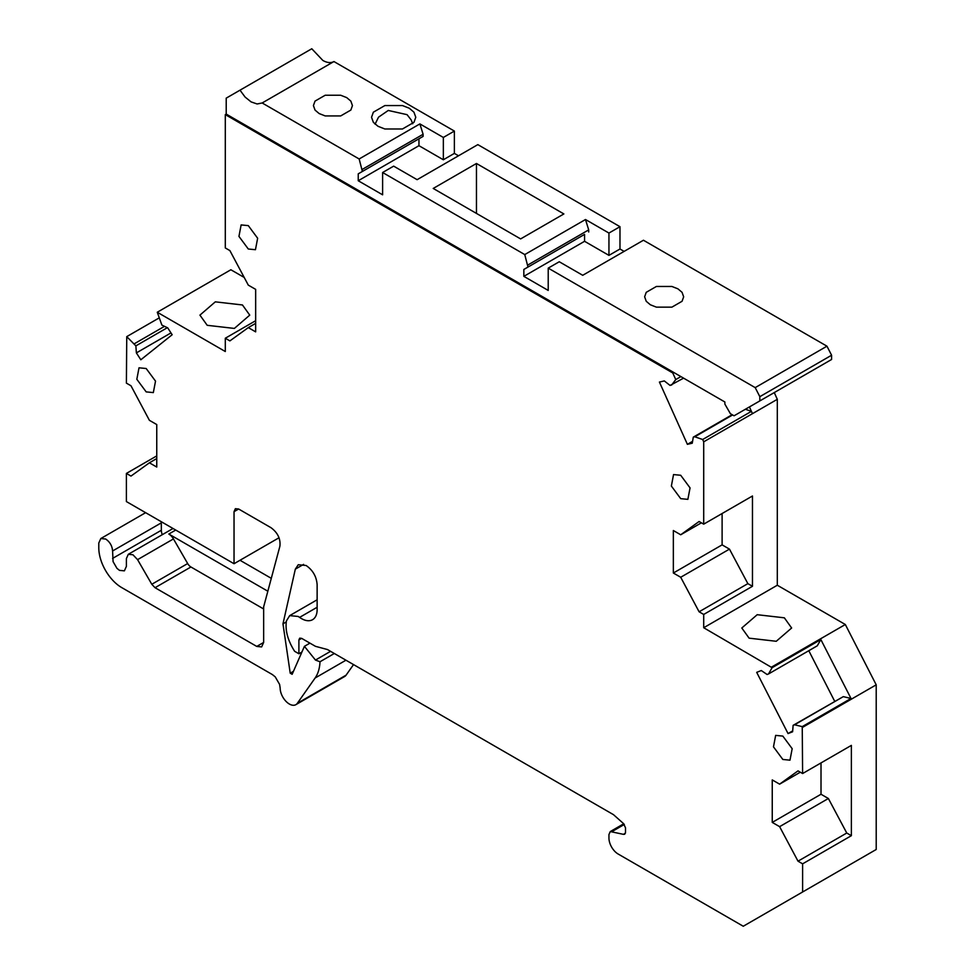 <?xml version="1.0" encoding="UTF-8"?>
<svg xmlns="http://www.w3.org/2000/svg" width="975" height="975" viewBox="0 0 975 975"><rect width="100%" height="100%" fill="white"/><g stroke="black" fill="none" stroke-linecap="round" stroke-linejoin="round"><path stroke-width="1.46" d="M298.898 639.953L299.703 638.162L301.653 638.357L298.898 639.953L298.898 653.762L294.621 651.288C287.808 640.563 285.066 630.435 286.406 620.929L289.709 615.615L298.167 616.456L299.605 617.382A22.12 12.773 -120 0 0 301.494 618.601A22.12 12.773 -120 0 0 312.548 619.698A22.12 12.773 -120 0 0 317.131 609.57L317.131 584.61C316.473 576.481 312.792 570.107 306.089 565.488L298.277 564.72L295.327 569.156L282.969 623.854L290.221 673.189L292.147 674.298L304.419 646.328L315.461 660.063L320.007 661.757A52.041 30.042 -120 0 1 315.12 678.003L345.942 660.209M244.201 277.448L230.868 269.758L157.267 312.244L225.298 351.524L225.298 338.24L229.893 340.897L248.296 327.612L255.657 331.866L255.657 289.368L248.296 285.127L229.893 250.599L225.298 247.942L225.298 114.611L672.787 372.974L675.748 379.58L680.916 376.606M623.744 823.777L610.289 831.553L608.948 834.527L608.948 838.073A13.016 7.508 -120 0 0 618.138 854.015L743.267 926.25L876.208 849.493L876.208 684.828L845.325 624.512L777.307 585.232L777.307 399.323L774.272 392.572M353.535 664.584L346.088 675.163A13.016 7.508 -120 0 1 344.626 676.528L295.864 704.669A13.016 7.508 -120 0 1 289.368 704.035A13.016 7.508 -120 0 1 280.166 688.094L279.618 684.45L275.218 676.845L272.342 674.554L121.79 587.633A32.528 18.781 -120 0 1 98.792 547.792L98.792 543.014L100.815 538.541L105.69 539.029C109.882 541.917 112.186 545.903 112.588 550.972L113.076 561.624L116.951 568.34L119.486 570.363L124.373 570.85L126.397 566.378L126.397 558.541L128.31 554.312L132.941 554.763L137.572 559.65L151.795 584.269L155.037 587.706L256.754 646.425L261.629 646.912L263.652 642.44L256.754 646.425M295.864 704.669A13.016 7.508 -120 0 0 297.326 703.316L315.12 678.003M301.653 638.357L315.461 646.328L327.478 649.545L613.482 814.673L623.452 823.509L625.499 827.775L625.499 832.443L624.695 834.234L623.452 834.344L625.414 833.211M610.289 831.553L623.452 834.344M802.608 891.991L802.608 863.838L798.013 861.181L779.61 826.654L772.249 822.4L772.249 779.915L779.61 784.156L798.013 770.884L802.608 773.541L802.242 726.619L851.004 698.466L843.302 696.638L794.54 724.791L802.242 726.619M768.519 673.957L772.09 667.704L820.852 639.551L817.282 645.803L768.519 673.957L767.106 674.505L761.28 670.544L756.697 672.348L788.044 733.566L792.614 731.774L793.126 725.339L794.54 724.791M777.307 585.232L703.706 627.729L772.09 667.704M703.706 627.729L703.706 614.445L699.099 611.788L680.708 577.261L673.347 573.02L673.347 530.522L680.708 534.775L699.099 521.491L703.706 524.148L703.706 441.821L702.67 439.506L751.432 411.352L745.375 409.256M683.597 378.154L670.069 385.442L664.304 380.933L659.417 382.066L687.387 444.332L692.262 443.211L693.286 437.129L694.785 436.788L702.67 439.506M671.568 385.088L675.748 379.58M157.267 312.244L161.887 325.089L167.724 327.868L172.161 334.742L140.827 359.775L136.378 352.901L170.991 332.914M158.827 318.106L126.75 336.631L135.866 345.869L136.378 352.901M126.75 336.631L126.397 383.126L130.991 385.783L149.394 420.31L156.756 424.564L156.756 467.049L149.394 462.808L130.991 476.08L126.397 473.423L126.397 501.577L234.037 563.721L234.037 511.668L235.377 508.694L238.631 509.011L271.013 527.707C277.741 532.716 280.702 538.883 279.898 546.207L263.652 606.852L263.652 642.44M782.828 759.464L773.48 746.85L775.661 735.382L782.828 736.088L792.175 748.69L789.982 760.171L782.828 759.464M146.177 391.889L136.829 379.287L139.011 367.807L146.177 368.513L155.525 381.128L153.331 392.596L146.177 391.889M248.296 249.003L238.948 236.401L241.13 224.92L248.296 225.627L257.644 238.241L255.45 249.71L248.296 249.003M680.708 498.652L671.361 486.05L673.542 474.569L680.708 475.276L690.056 487.89L687.862 499.358L680.708 498.652M279.033 537.749L234.037 563.721M156.756 455.898L126.397 473.423M207.212 325.309L199.924 315.132L215.304 301.848L242.458 304.968L249.746 315.132L234.366 328.429L207.212 325.309M255.657 320.714L225.298 338.24M672.787 372.974L673.701 372.438L724.864 401.98L724.864 404.101L730.385 413.668L734.065 415.789L759.83 400.92L759.83 396.667L755.198 387.623L548.218 268.125L548.218 290.428L523.843 276.352L523.843 269.453L527.987 267.065L524.757 254.572L382.614 172.514L382.614 194.817L358.239 180.741L358.239 173.842L362.383 171.454L359.153 158.974L262.165 102.972L257.095 103.972L251.087 101.887L245.091 97.049L240.008 90.175L226.212 98.146L226.212 114.087L225.298 114.611M703.706 441.821L777.307 399.323M749.434 406.916L752.468 413.668M703.706 614.445L752.468 586.292L752.468 495.995L703.706 524.148M771.725 666.997L845.325 624.512M749.105 638.162L741.804 627.997L757.197 614.701L784.351 617.821L791.639 627.997L776.258 641.282L749.105 638.162M802.608 727.326L876.208 684.828M820.852 639.551L851.37 699.172M802.608 863.838L851.37 835.685L851.37 745.388L802.608 773.541M298.898 653.762L301.921 652.019M162.252 534.702A9.762 5.631 -120 0 1 161.838 533.471A9.762 5.631 -120 0 1 161.35 530.266L161.289 521.722M334.315 653.494L320.007 661.757M315.461 660.063L330.574 651.337M304.419 646.328L309.94 643.134M290.221 673.189L293.463 671.312M286.248 621.952L282.969 623.854M779.61 826.654L828.372 798.501L846.763 833.028L851.37 835.685M846.763 833.028L798.013 861.181M828.372 798.501L821.011 794.247L772.249 822.4M821.011 762.913L821.011 794.247M800.304 772.212L779.61 784.156M843.302 696.638L793.126 725.339M788.044 733.566L792.687 730.884M808.787 650.703L834.71 701.33M680.708 577.261L729.471 549.12L747.862 583.647L752.468 586.292M747.862 583.647L699.099 611.788M729.471 549.12L722.109 544.867L673.347 573.02M722.109 513.52L722.109 544.867M701.403 522.819L680.708 534.775M732.615 414.948L694.785 436.788M732.164 414.692L693.286 437.141M687.387 444.332L692.579 441.334M673.701 372.438L226.212 114.087M248.296 327.612L255.657 323.371M135.866 345.869L167.359 327.685M134.465 343.688L164.519 326.332M149.394 462.808L156.756 458.555M263.652 608.973L190.929 566.987L155.037 587.706M267.845 591.216L168.821 534.044A9.262 5.35 -120 0 1 173.452 538.931L187.675 563.55A6.508 3.754 -120 0 0 190.929 566.987M271.294 578.333L240.008 560.272M262.165 102.972L333.938 61.547C330.854 63.229 327.161 62.863 322.859 60.462L311.781 48.75L240.008 90.175M759.83 396.667L831.59 355.229L826.958 346.186L643.439 240.24L582.721 275.291L559.26 261.751L548.218 268.125M831.59 355.229L831.59 359.482L759.83 400.92M458.518 155.781L454.374 153.392L454.374 131.077L333.938 61.547M624.122 251.392L619.978 249.003L619.978 226.688L477.835 144.629L417.117 179.68L393.656 166.14L382.614 172.514M755.198 387.623L826.958 346.186M650.349 304.773L646.23 301.275L644.633 296.802L646.23 292.329L656.394 286.467L671.897 286.467L677.942 288.844L682.061 292.329L683.658 296.814L682.061 301.275L671.897 307.149L656.394 307.149L650.349 304.773M619.978 249.003L608.948 255.377L584.561 241.3L523.843 276.352M523.843 269.453L584.561 234.39L584.561 241.3M527.987 267.065L584.561 234.39M527.987 264.932L588.705 229.881L588.705 232.001M524.757 254.572L585.487 219.521L588.705 229.881M585.487 219.521L608.948 233.062L619.978 226.688M476.458 163.483L563.867 213.939L520.626 238.912L433.217 188.443L476.458 163.483L476.458 213.415M359.153 158.974L419.884 123.91L443.345 137.451L443.345 159.766L454.374 153.392M443.345 159.766L418.957 145.689L358.239 180.741M358.239 173.842L418.957 138.779L418.957 145.689M362.383 169.321L423.101 134.27L423.101 136.39L362.383 171.454M423.101 136.39L418.957 138.779M419.884 123.91L423.101 134.27M443.345 137.451L454.374 131.077M409.293 108.237L413.961 112.198L415.777 117.268L413.961 122.338L402.443 128.993L384.869 128.993L378.02 126.299L373.364 122.338L371.536 117.268L373.352 112.198L384.869 105.556L402.443 105.556L409.293 108.237M346.734 97.622L350.854 101.107L352.45 105.593L350.854 110.053L340.689 115.928L325.187 115.928L319.142 113.551L315.023 110.065L313.414 105.58L315.023 101.107L325.187 95.245L340.689 95.245L346.734 97.622M608.948 233.062L608.948 255.377M317.131 607.267L299.605 617.382M238.631 509.011L234.037 511.668M624.317 824.46L612.349 831.37M161.35 522.832L112.588 550.972M346.088 675.163L297.326 703.316M303.603 564.379L295.327 569.156M187.675 563.55L151.795 584.269M173.452 538.931L137.572 559.65M175.719 530.059L168.821 534.044M161.35 530.266L112.588 558.419M317.131 599.783L289.709 615.615M145.616 512.679L100.815 538.541M173.014 528.499L128.31 554.3M375.07 124.203L378.519 117.183L388.257 110.455L407.062 114.66L411.194 119.962L412.717 123.752"/></g></svg>
